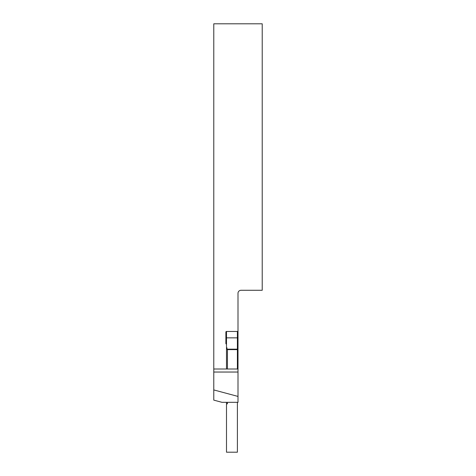 <?xml version="1.0" encoding="UTF-8"?>
<svg xmlns="http://www.w3.org/2000/svg" width="476" height="476" viewBox="0 0 476 476"><rect width="100%" height="100%" fill="white"/><g stroke="black" fill="none" stroke-linecap="round" stroke-linejoin="round"><path stroke-width="0.71" d="M226.493 344.083A0.607 0.607 0 0 1 225.886 343.482L225.886 332.064A0.607 0.607 0 0 1 226.493 331.457L226.493 369.007M238 347.075L238 293.305A3.029 3.029 0 0 1 241.029 290.277L262.222 290.277L262.222 23.8L213.778 23.8L213.778 369.007L238 369.007L238 347.075L237.393 347.075M226.493 331.457L238 331.457M213.778 389.933L213.778 400.126L221.953 402.315L238 402.315L238 372.036L213.778 372.036L213.778 389.933L238 396.425M213.778 372.036L213.778 369.007M237.393 350.806L238 350.806M237.393 364.461L238 364.461M238 369.007L238 372.036M226.493 337.853L237.393 337.853L237.393 331.457M237.393 337.853L237.393 369.007M237.393 402.315L237.393 452.2L226.493 452.2L226.493 402.315M237.393 349.628L227.433 349.628L227.439 369.007M227.439 402.315L227.439 403.832L226.493 403.832M227.433 349.628L226.975 349.17L226.975 347.807L226.493 347.807M237.393 368.198L238 368.198M226.493 337.728L225.886 337.728M237.393 349.17L226.975 349.17"/></g></svg>
